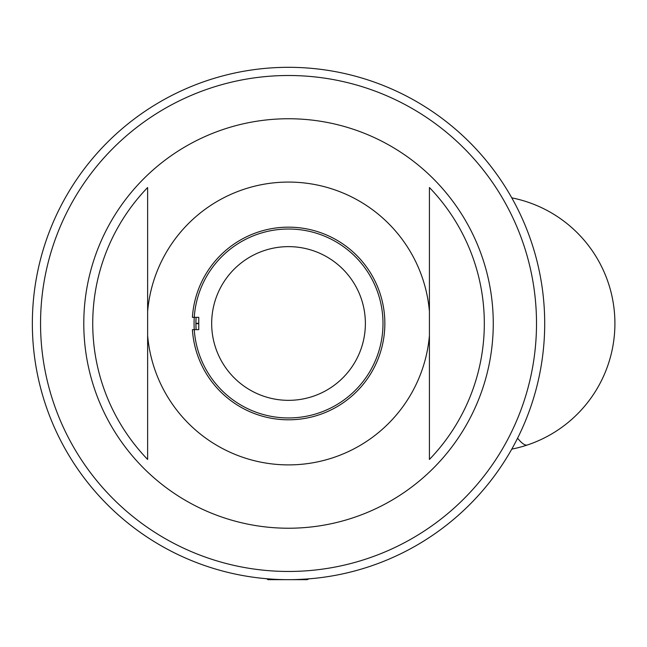 <?xml version="1.0" encoding="UTF-8"?>
<svg xmlns="http://www.w3.org/2000/svg" width="647" height="647" viewBox="0 0 647 647"><rect width="100%" height="100%" fill="white"/><g stroke="black" fill="none" stroke-linecap="round" stroke-linejoin="round"><path stroke-width="0.97" d="M288.53 417.954A94.47 94.47 0 0 1 194.06 323.484A94.47 94.47 0 0 1 288.53 229.022A94.47 94.47 0 0 1 382.992 323.484A94.47 94.47 0 0 1 288.53 417.954M288.53 464.894A141.41 141.41 0 0 0 429.422 335.51L429.422 459.443A195.798 195.798 0 0 0 429.422 187.533L429.422 311.458A141.41 141.41 0 0 0 288.53 182.074A141.41 141.41 0 0 0 147.629 311.458L147.629 335.51A141.41 141.41 0 0 0 288.53 464.894M288.53 528.227A204.735 204.735 0 0 0 493.265 323.484A204.735 204.735 0 0 0 288.53 118.749A204.735 204.735 0 0 0 83.786 323.484A204.735 204.735 0 0 0 288.53 528.227M429.422 187.533L429.422 459.443M147.629 459.443L147.629 335.51L147.629 459.443A195.798 195.798 0 0 1 147.629 187.533L147.629 311.458L147.629 187.533M297.434 579.51L306.16 579.057L304.672 579.663L268.036 579.663L266.701 578.733M195.895 323.282A92.634 92.634 0 0 1 196.098 317.337L195.895 323.282L198.766 323.282M288.53 227.162A96.322 96.322 0 0 0 192.402 317.337L198.766 317.337L198.766 329.638L192.402 329.638A96.322 96.322 0 0 0 288.53 419.806A96.322 96.322 0 0 0 384.852 323.484A96.322 96.322 0 0 0 288.53 227.162M288.53 400.339A76.856 76.856 0 0 0 365.377 323.484A76.856 76.856 0 0 0 288.53 246.636A76.856 76.856 0 0 0 211.674 323.484A76.856 76.856 0 0 0 288.53 400.339M544.701 323.484A256.18 256.18 0 0 1 288.53 579.663A256.18 256.18 0 0 1 32.35 323.484A256.18 256.18 0 0 1 288.53 67.312A256.18 256.18 0 0 1 544.701 323.484A256.18 256.18 0 0 0 288.53 67.312A256.18 256.18 0 0 0 32.35 323.484M308.708 578.871L309.12 578.83M282.464 579.591C262.043 578.58 262.043 578.58 282.464 579.591M195.895 323.694A92.634 92.634 0 0 0 196.098 329.638L195.895 323.694L198.766 323.694M307.932 579.211L307.147 579.663L307.932 579.211M307.147 579.663L303.2 579.663M290.366 579.655L303.322 579.663M301.737 579.663L295.954 579.663M511.785 449.115A128.09 128.09 0 0 0 527.459 444.958A128.09 19.022 -108.5 0 1 517.592 438.189M40.551 323.484A247.979 247.979 0 0 0 288.53 571.463A247.979 247.979 0 0 0 536.509 323.484A247.979 247.979 0 0 0 288.53 75.505A247.979 247.979 0 0 0 40.551 323.484M527.459 444.958A128.09 128.09 0 0 0 511.785 197.853M308.951 578.725L307.746 579.429"/></g></svg>
